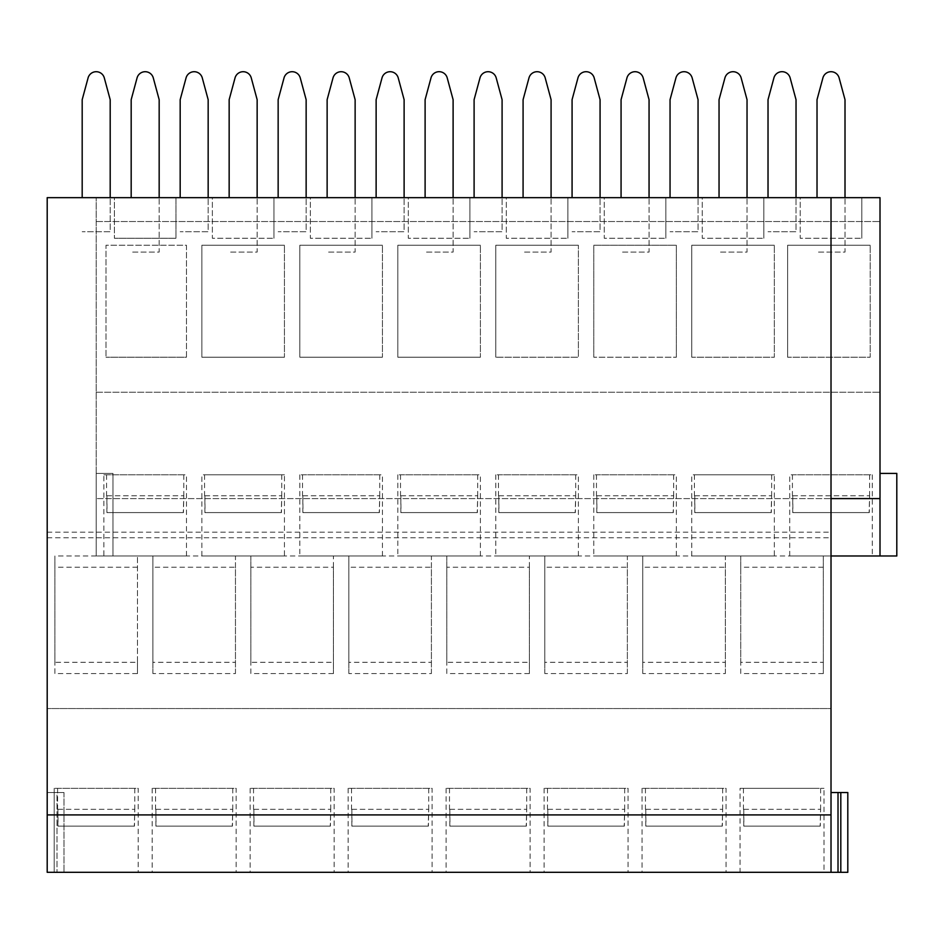 <?xml version="1.0" encoding="UTF-8"?>
<svg xmlns="http://www.w3.org/2000/svg" width="944" height="944" viewBox="0 0 944 944"><rect width="100%" height="100%" fill="white"/><g stroke="black" fill="none" stroke-linecap="round" stroke-linejoin="round"><path stroke-width="0.71" stroke-dasharray="4.72 3.54" d="M47.2 537.785L831.015 537.785L831.015 708.543L47.2 708.543L831.015 708.543L831.015 872.303L831.015 792.523L831.015 872.303L831.015 792.523L847.806 792.523L831.015 792.523L831.015 872.303L47.2 872.303L47.2 792.523L47.2 872.303L47.2 792.523L56.994 792.523L47.2 792.523L54.197 792.523L47.2 792.523L47.2 872.303L63.991 872.303L47.2 872.303L63.991 872.303L47.2 872.303L47.2 197.662L880.009 197.662L880.009 555.981L880.009 473.404L896.8 473.404L896.8 555.981L896.8 473.404L880.009 473.404L896.8 473.404L896.8 555.981L880.009 555.981L880.009 473.404M880.009 555.981L831.015 555.981M831.015 537.785L831.015 498.597L96.194 498.597L96.194 197.662L96.194 555.981L112.985 555.981L112.985 473.404L96.194 473.404L112.985 473.404L112.985 555.981L112.985 473.404L96.194 473.404L112.985 473.404L112.985 555.981L96.194 555.981L112.985 555.981L96.194 555.981L96.194 498.597L880.009 498.597M186.464 555.981L103.887 555.981L186.464 555.981L186.464 474.797L103.887 474.797L103.887 555.981M691.751 555.981L774.328 555.981L691.751 555.981L691.751 474.797L774.328 474.797L774.328 555.981M480.402 555.981L397.813 555.981L480.402 555.981L480.402 474.797L397.813 474.797L480.402 474.797M789.727 555.981L872.303 555.981L789.727 555.981L789.727 474.797L872.303 474.797L789.727 474.797M578.377 555.981L495.789 555.981L578.377 555.981L578.377 474.797L495.789 474.797L578.377 474.797M201.863 555.981L284.439 555.981L201.863 555.981L201.863 474.797L284.439 474.797L284.439 555.981M382.426 555.981L299.838 555.981L382.426 555.981L382.426 474.797L299.838 474.797L382.426 474.797M676.352 555.981L593.776 555.981L676.352 555.981L676.352 474.797L593.776 474.797L676.352 474.797M96.194 392.22L880.009 392.22L96.194 392.22M96.194 221.521L880.009 221.521L96.194 221.521M787.626 357.221L787.626 245.251L870.203 245.251L787.626 245.251L787.626 357.221L870.203 357.221L870.203 245.251L870.203 357.221L787.626 357.221M480.402 357.221L397.813 357.221L397.813 245.251L480.402 245.251L397.813 245.251L397.813 357.221L480.402 357.221L480.402 245.251L480.402 357.221M578.377 245.251L495.789 245.251L495.789 357.221L495.789 245.251L578.377 245.251L578.377 357.221L495.789 357.221L578.377 357.221L578.377 245.251M284.439 357.221L201.863 357.221L201.863 245.251L284.439 245.251L201.863 245.251L201.863 357.221L284.439 357.221L284.439 245.251L284.439 357.221M382.426 357.221L299.838 357.221L299.838 245.251L382.426 245.251L299.838 245.251L299.838 357.221L382.426 357.221L382.426 245.251L382.426 357.221M691.751 357.221L691.751 245.251L774.328 245.251L691.751 245.251L691.751 357.221L774.328 357.221L774.328 245.251L774.328 357.221L691.751 357.221M676.352 357.221L676.352 245.251L593.776 245.251L593.776 357.221L593.776 245.251L676.352 245.251L676.352 357.221L593.776 357.221L676.352 357.221M186.464 357.221L186.464 245.251L105.988 245.251L105.988 357.221L105.988 245.251L186.464 245.251L186.464 357.221L105.988 357.221L186.464 357.221M861.813 197.662L800.217 197.662L800.217 238.254L861.813 238.254L800.217 238.254L800.217 197.662L861.813 197.662L861.813 238.254L861.813 197.662M469.9 197.662L408.315 197.662L408.315 238.254L469.9 238.254L408.315 238.254L408.315 197.662L469.9 197.662L469.9 238.254L469.9 197.662M567.875 197.662L506.291 197.662L506.291 238.254L567.875 238.254L506.291 238.254L506.291 197.662L567.875 197.662L567.875 238.254L567.875 197.662M273.949 197.662L212.365 197.662L212.365 238.254L273.949 238.254L212.365 238.254L212.365 197.662L273.949 197.662L273.949 238.254L273.949 197.662M371.924 197.662L310.34 197.662L310.34 238.254L371.924 238.254L310.34 238.254L310.34 197.662L371.924 197.662L371.924 238.254L371.924 197.662M763.826 197.662L702.242 197.662L702.242 238.254L763.826 238.254L702.242 238.254L702.242 197.662L763.826 197.662L763.826 238.254L763.826 197.662M665.85 197.662L604.266 197.662L604.266 238.254L665.85 238.254L604.266 238.254L604.266 197.662L665.85 197.662L665.85 238.254L665.85 197.662M175.973 197.662L114.389 197.662L114.389 238.254L114.389 197.662L175.973 197.662L175.973 238.254L114.389 238.254L175.973 238.254L175.973 197.662M831.015 498.597L831.015 197.662M872.303 474.797L872.303 555.981M47.2 532.192L831.015 532.192M831.015 792.523L838.012 792.523L838.012 872.303L847.806 872.303L838.012 872.303L847.806 872.303L847.806 792.523L847.806 872.303L847.806 792.523L840.809 792.523L840.809 872.303M838.012 792.523L838.012 872.303L831.015 872.303L838.012 872.303L838.012 792.523L840.809 792.523M740.037 788.323L824.018 788.323L740.037 788.323L740.037 872.303L824.018 872.303L824.018 788.323M446.111 788.323L446.111 872.303L530.091 872.303L530.091 788.323L446.111 788.323L530.091 788.323M348.124 788.323L348.124 872.303L432.104 872.303L432.104 788.323L348.124 788.323L432.104 788.323M642.062 788.323L642.062 872.303L726.042 872.303L726.042 788.323L642.062 788.323L726.042 788.323M250.148 788.323L250.148 872.303L334.129 872.303L334.129 788.323L250.148 788.323L334.129 788.323M152.173 788.323L152.173 872.303L236.153 872.303L236.153 788.323L152.173 788.323L236.153 788.323M54.197 788.323L54.197 872.303L54.197 792.523L54.197 872.303L54.197 792.523L63.991 792.523L54.197 792.523L54.197 872.303L138.178 872.303L138.178 788.323L54.197 788.323L138.178 788.323M544.086 788.323L544.086 872.303L628.067 872.303L628.067 788.323L544.086 788.323L628.067 788.323M823.321 673.556L740.733 673.556L740.733 555.981L823.321 555.981L823.321 673.556L823.321 555.981M544.782 555.981L544.782 673.556L627.359 673.556L627.359 555.981L544.782 555.981L544.782 662.299L627.359 662.299L627.359 567.226L544.782 567.226M333.433 673.556L250.856 673.556L250.856 555.981L333.433 555.981L333.433 673.556L333.433 567.226L250.856 567.226L250.856 662.299L333.433 662.299M348.832 555.981L348.832 673.556L431.408 673.556L431.408 555.981L348.832 555.981L348.832 662.299L431.408 662.299L431.408 567.226L348.832 567.226M642.758 555.981L642.758 673.556L725.346 673.556L725.346 555.981L642.758 555.981L642.758 662.299L725.346 662.299L725.346 567.226L642.758 567.226M529.383 673.556L446.807 673.556L446.807 555.981L529.383 555.981L529.383 673.556L529.383 567.226L446.807 567.226L446.807 662.299L529.383 662.299M152.881 555.981L152.881 673.556L235.457 673.556L235.457 555.981L152.881 555.981L152.881 662.299L235.457 662.299L235.457 567.226L152.881 567.226M137.482 555.981L54.894 555.981L54.894 662.299L137.482 662.299L137.482 555.981L137.482 673.556L54.894 673.556L54.894 555.981M47.2 814.92L831.015 814.92M740.733 673.556L740.733 662.299L823.321 662.299M823.321 567.226L740.733 567.226L740.733 662.299M740.733 555.981L740.733 567.226M96.194 555.981L96.194 473.404L96.194 555.981M56.994 792.523L63.991 792.523L56.994 792.523L56.994 872.303L56.994 792.523M63.991 792.523L63.991 872.303L63.991 792.523M137.482 673.556L137.482 662.299M54.894 673.556L54.894 662.299M137.482 567.226L54.894 567.226M103.887 474.797L186.464 474.797M152.881 673.556L152.881 662.299M235.457 567.226L235.457 555.981M235.457 673.556L235.457 662.299M250.856 555.981L250.856 567.226M333.433 567.226L333.433 555.981M250.856 673.556L250.856 662.299M284.439 474.797L201.863 474.797M431.408 567.226L431.408 555.981M348.832 673.556L348.832 662.299M431.408 673.556L431.408 662.299M299.838 474.797L299.838 555.981M446.807 555.981L446.807 567.226M529.383 567.226L529.383 555.981M446.807 673.556L446.807 662.299M397.813 474.797L397.813 555.981M627.359 567.226L627.359 555.981M544.782 673.556L544.782 662.299M627.359 673.556L627.359 662.299M495.789 474.797L495.789 555.981M725.346 567.226L725.346 555.981M642.758 673.556L642.758 662.299M725.346 673.556L725.346 662.299M593.776 474.797L593.776 555.981M774.328 474.797L691.751 474.797M182.463 474.797L106.578 474.797L182.463 474.797M106.908 512.592L106.908 495.789L107.073 512.592L183.289 512.592L183.785 495.789L183.455 512.592L106.908 512.592L183.455 512.592M107.073 512.592L183.289 512.592M106.908 495.789L183.455 495.789M107.073 495.789L183.289 495.789M133.482 788.323L57.584 788.323L133.482 788.323M57.914 826.118L57.914 809.315L58.08 826.118L134.296 826.118L134.791 809.315L134.461 826.118L57.914 826.118L134.461 826.118M58.08 826.118L134.296 826.118M57.914 809.315L134.461 809.315M58.08 809.315L134.296 809.315M280.439 474.797L204.553 474.797L280.439 474.797M204.883 512.592L204.883 495.789L205.049 512.592L281.265 512.592L281.76 495.789L281.43 512.592L204.883 512.592L281.43 512.592M205.049 512.592L281.265 512.592M204.883 495.789L281.43 495.789M205.049 495.789L281.265 495.789M231.457 788.323L155.559 788.323L231.457 788.323M155.89 826.118L155.89 809.315L156.055 826.118L232.271 826.118L232.767 809.315L232.436 826.118L155.89 826.118L232.436 826.118M156.055 826.118L232.271 826.118M155.89 809.315L232.436 809.315M156.055 809.315L232.271 809.315M378.414 474.797L302.528 474.797L378.414 474.797M302.859 512.592L302.859 495.789L303.024 512.592L379.24 512.592L379.736 495.789L379.405 512.592L302.859 512.592L379.405 512.592M303.024 512.592L379.24 512.592M302.859 495.789L379.405 495.789M303.024 495.789L379.24 495.789M329.432 788.323L253.535 788.323L329.432 788.323M253.865 826.118L253.865 809.315L254.03 826.118L330.247 826.118L330.742 809.315L330.412 826.118L253.865 826.118L330.412 826.118M254.03 826.118L330.247 826.118M253.865 809.315L330.412 809.315M254.03 809.315L330.247 809.315M476.39 474.797L400.504 474.797L476.39 474.797M400.834 512.592L400.834 495.789L400.999 512.592L477.216 512.592L477.711 495.789L477.381 512.592L400.834 512.592L477.381 512.592M400.999 512.592L477.216 512.592M400.834 495.789L477.381 495.789M400.999 495.789L477.216 495.789M427.408 788.323L351.522 788.323L427.408 788.323M351.841 826.118L351.841 809.315L352.018 826.118L428.222 826.118L428.718 809.315L428.399 826.118L351.841 826.118L428.399 826.118M352.018 826.118L428.222 826.118M351.841 809.315L428.399 809.315M352.018 809.315L428.222 809.315M574.377 474.797L498.479 474.797L574.377 474.797M498.81 512.592L498.81 495.789L498.975 512.592L575.191 512.592L575.687 495.789L575.356 512.592L498.81 512.592L575.356 512.592M498.975 512.592L575.191 512.592M498.81 495.789L575.356 495.789M498.975 495.789L575.191 495.789M525.383 788.323L449.497 788.323L525.383 788.323M449.828 826.118L449.828 809.315L449.993 826.118L526.197 826.118L526.705 809.315L526.374 826.118L449.828 826.118L526.374 826.118M449.993 826.118L526.197 826.118M449.828 809.315L526.374 809.315M449.993 809.315L526.197 809.315M672.352 474.797L596.455 474.797L672.352 474.797M596.785 512.592L596.785 495.789L596.95 512.592L673.166 512.592L673.662 495.789L673.332 512.592L596.785 512.592L673.332 512.592M596.95 512.592L673.166 512.592M596.785 495.789L673.332 495.789M596.95 495.789L673.166 495.789M623.359 788.323L547.473 788.323L623.359 788.323M547.803 826.118L547.803 809.315L547.968 826.118L624.185 826.118L624.68 809.315L624.35 826.118L547.803 826.118L624.35 826.118M547.968 826.118L624.185 826.118M547.803 809.315L624.35 809.315M547.968 809.315L624.185 809.315M770.328 474.797L694.43 474.797L770.328 474.797M694.76 512.592L694.76 495.789L694.937 512.592L771.142 512.592L771.637 495.789L771.307 512.592L694.76 512.592L771.307 512.592M694.937 512.592L771.142 512.592M694.76 495.789L771.307 495.789M694.937 495.789L771.142 495.789M721.334 788.323L645.448 788.323L721.334 788.323M645.779 826.118L645.779 809.315L645.944 826.118L722.16 826.118L722.656 809.315L722.325 826.118L645.779 826.118L722.325 826.118M645.944 826.118L722.16 826.118M645.779 809.315L722.325 809.315M645.944 809.315L722.16 809.315M868.303 474.797L792.417 474.797L868.303 474.797M792.736 512.592L792.736 495.789L792.913 512.592L869.117 512.592L869.613 495.789L869.294 512.592L792.736 512.592L869.294 512.592M792.913 512.592L869.117 512.592M792.736 495.789L869.294 495.789M792.913 495.789L869.117 495.789M819.309 788.323L743.424 788.323L819.309 788.323M743.754 826.118L743.754 809.315L743.919 826.118L820.135 826.118L820.631 809.315L820.301 826.118L743.754 826.118L820.301 826.118M743.919 826.118L820.135 826.118M743.754 809.315L820.301 809.315M743.919 809.315L820.135 809.315M131.181 197.662L131.181 99.686L137.069 77.904A8.402 8.402 0 0 1 153.282 77.904L159.17 99.686L159.17 252.095L131.181 252.095L159.17 252.095L159.17 197.662M82.187 197.662L82.187 99.686L88.087 77.904A8.402 8.402 0 0 1 104.3 77.904L110.188 99.686L110.188 231.728L82.187 231.728L110.188 231.728L110.188 197.662M229.156 197.662L229.156 99.686L235.044 77.904A8.402 8.402 0 0 1 251.257 77.904L257.146 99.686L257.146 252.095L229.156 252.095L257.146 252.095L257.146 197.662M180.174 197.662L180.174 99.686L186.062 77.904A8.402 8.402 0 0 1 202.276 77.904L208.164 99.686L208.164 231.728L180.174 231.728L208.164 231.728L208.164 197.662M327.131 197.662L327.131 99.686L333.02 77.904A8.402 8.402 0 0 1 349.233 77.904L355.133 99.686L355.133 252.095L327.131 252.095L355.133 252.095L355.133 197.662M278.15 197.662L278.15 99.686L284.038 77.904A8.402 8.402 0 0 1 300.251 77.904L306.139 99.686L306.139 231.728L278.15 231.728L306.139 231.728L306.139 197.662M425.107 197.662L425.107 99.686L430.995 77.904A8.402 8.402 0 0 1 447.22 77.904L453.108 99.686L453.108 252.095L425.107 252.095L453.108 252.095L453.108 197.662M376.125 197.662L376.125 99.686L382.013 77.904A8.402 8.402 0 0 1 398.226 77.904L404.115 99.686L404.115 231.728L376.125 231.728L404.115 231.728L404.115 197.662M523.082 197.662L523.082 99.686L528.982 77.904A8.402 8.402 0 0 1 545.195 77.904L551.084 99.686L551.084 252.095L523.082 252.095L551.084 252.095L551.084 197.662M474.1 197.662L474.1 99.686L479.989 77.904A8.402 8.402 0 0 1 496.202 77.904L502.09 99.686L502.09 231.728L474.1 231.728L502.09 231.728L502.09 197.662M621.069 197.662L621.069 99.686L626.958 77.904A8.402 8.402 0 0 1 643.171 77.904L649.059 99.686L649.059 252.095L621.069 252.095L649.059 252.095L649.059 197.662M572.076 197.662L572.076 99.686L577.964 77.904A8.402 8.402 0 0 1 594.177 77.904L600.065 99.686L600.065 231.728L572.076 231.728L600.065 231.728L600.065 197.662M719.045 197.662L719.045 99.686L724.933 77.904A8.402 8.402 0 0 1 741.146 77.904L747.034 99.686L747.034 252.095L719.045 252.095L747.034 252.095L747.034 197.662M670.051 197.662L670.051 99.686L675.939 77.904A8.402 8.402 0 0 1 692.153 77.904L698.053 99.686L698.053 231.728L670.051 231.728L698.053 231.728L698.053 197.662M817.02 197.662L817.02 99.686L822.908 77.904A8.402 8.402 0 0 1 839.122 77.904L845.01 99.686L845.01 252.095L817.02 252.095L845.01 252.095L845.01 197.662M768.027 197.662L768.027 99.686L773.915 77.904A8.402 8.402 0 0 1 790.14 77.904L796.028 99.686L796.028 231.728L768.027 231.728L796.028 231.728L796.028 197.662M183.785 474.797L183.785 495.789M106.578 474.797L106.578 495.789M134.791 788.323L134.791 809.315M57.584 788.323L57.584 809.315M281.76 474.797L281.76 495.789M204.553 474.797L204.553 495.789M232.767 788.323L232.767 809.315M155.559 788.323L155.559 809.315M379.736 474.797L379.736 495.789M302.528 474.797L302.528 495.789M330.742 788.323L330.742 809.315M253.535 788.323L253.535 809.315M477.711 474.797L477.711 495.789M400.504 474.797L400.504 495.789M428.718 788.323L428.718 809.315M351.522 788.323L351.522 809.315M575.687 474.797L575.687 495.789M498.479 474.797L498.479 495.789M526.705 788.323L526.705 809.315M449.497 788.323L449.497 809.315M673.662 474.797L673.662 495.789M596.455 474.797L596.455 495.789M624.68 788.323L624.68 809.315M547.473 788.323L547.473 809.315M771.637 474.797L771.637 495.789M694.43 474.797L694.43 495.789M722.656 788.323L722.656 809.315M645.448 788.323L645.448 809.315M869.613 474.797L869.613 495.789M792.417 474.797L792.417 495.789M820.631 788.323L820.631 809.315M743.424 788.323L743.424 809.315"/><path stroke-width="1.42" d="M831.015 555.981L880.009 555.981L880.009 197.662L831.015 197.662L831.015 872.303L838.012 872.303L47.2 872.303L47.2 814.92L831.015 814.92M880.009 555.981L896.8 555.981L896.8 473.404L880.009 473.404M47.2 814.92L47.2 197.662L831.015 197.662M880.009 498.597L831.015 498.597M838.012 792.523L847.806 792.523L847.806 872.303L838.012 872.303L838.012 792.523L831.015 792.523M824.018 872.303L740.037 872.303M530.091 872.303L446.111 872.303M432.104 872.303L348.124 872.303M726.042 872.303L642.062 872.303M334.129 872.303L250.148 872.303M236.153 872.303L152.173 872.303M138.178 872.303L54.197 872.303M628.067 872.303L544.086 872.303M840.809 792.523L840.809 872.303M131.181 197.662L131.181 99.686L137.069 77.904A8.402 8.402 0 0 1 153.282 77.904L159.17 99.686L159.17 197.662M82.187 197.662L82.187 99.686L88.087 77.904A8.402 8.402 0 0 1 104.3 77.904L110.188 99.686L110.188 197.662M229.156 197.662L229.156 99.686L235.044 77.904A8.402 8.402 0 0 1 251.257 77.904L257.146 99.686L257.146 197.662M180.174 197.662L180.174 99.686L186.062 77.904A8.402 8.402 0 0 1 202.276 77.904L208.164 99.686L208.164 197.662M327.131 197.662L327.131 99.686L333.02 77.904A8.402 8.402 0 0 1 349.233 77.904L355.133 99.686L355.133 197.662M278.15 197.662L278.15 99.686L284.038 77.904A8.402 8.402 0 0 1 300.251 77.904L306.139 99.686L306.139 197.662M425.107 197.662L425.107 99.686L430.995 77.904A8.402 8.402 0 0 1 447.22 77.904L453.108 99.686L453.108 197.662M376.125 197.662L376.125 99.686L382.013 77.904A8.402 8.402 0 0 1 398.226 77.904L404.115 99.686L404.115 197.662M523.082 197.662L523.082 99.686L528.982 77.904A8.402 8.402 0 0 1 545.195 77.904L551.084 99.686L551.084 197.662M474.1 197.662L474.1 99.686L479.989 77.904A8.402 8.402 0 0 1 496.202 77.904L502.09 99.686L502.09 197.662M621.069 197.662L621.069 99.686L626.958 77.904A8.402 8.402 0 0 1 643.171 77.904L649.059 99.686L649.059 197.662M572.076 197.662L572.076 99.686L577.964 77.904A8.402 8.402 0 0 1 594.177 77.904L600.065 99.686L600.065 197.662M719.045 197.662L719.045 99.686L724.933 77.904A8.402 8.402 0 0 1 741.146 77.904L747.034 99.686L747.034 197.662M670.051 197.662L670.051 99.686L675.939 77.904A8.402 8.402 0 0 1 692.153 77.904L698.053 99.686L698.053 197.662M817.02 197.662L817.02 99.686L822.908 77.904A8.402 8.402 0 0 1 839.122 77.904L845.01 99.686L845.01 197.662M768.027 197.662L768.027 99.686L773.915 77.904A8.402 8.402 0 0 1 790.14 77.904L796.028 99.686L796.028 197.662"/></g></svg>
